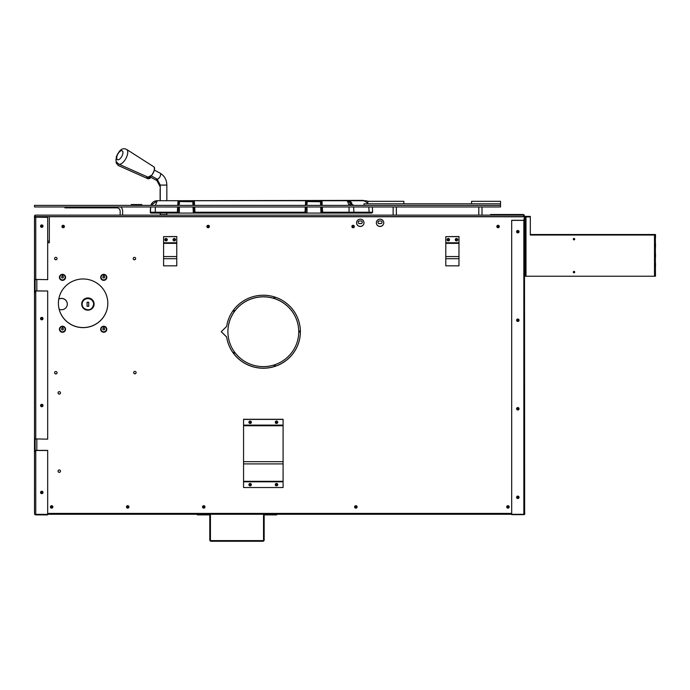 <?xml version="1.0" encoding="UTF-8"?>
<svg xmlns="http://www.w3.org/2000/svg" width="690" height="690" viewBox="0 0 690 690"><rect width="100%" height="100%" fill="white"/><g stroke="black" fill="none" stroke-linecap="round" stroke-linejoin="round"><path stroke-width="1.03" d="M35.13 217.143L34.5 216.789L34.5 279.424L47.679 279.648L47.679 217.246L35.13 217.143M35.13 290.973L47.679 290.999L47.679 439.142L34.5 438.918L34.5 292.258L35.13 292.258L35.13 279.614M34.5 513.636L34.5 451.752L35.13 451.752L35.13 439.107M34.5 364.924L34.5 341.429M34.5 339.584L34.5 332.226M34.5 366.977L34.5 376.093M34.5 378.267L34.5 406.039M34.5 408.092L34.5 420.331M34.5 422.384L34.5 439.168L35.13 439.168M34.5 451.752L34.5 439.168M34.5 292.258L34.5 270.609M35.13 215.78L34.5 215.78L34.5 216.789M34.5 217.316L34.5 256.775M34.5 258.828L34.5 262.243M34.5 264.296L34.5 268.557M34.664 215.78A1.251 1.251 0 0 1 35.13 215.306M41.771 227.355A1.233 1.216 180 0 0 43.004 226.139A1.233 1.216 180 0 0 41.771 224.923A1.233 1.216 180 0 0 40.538 226.139A1.233 1.216 180 0 0 41.771 227.355M43.004 226.079A1.233 1.216 -0 0 1 41.771 227.243A1.233 1.216 -0 0 1 40.538 226.079M41.771 319.824A1.233 1.216 180 0 0 43.004 318.608A1.233 1.216 180 0 0 41.771 317.391A1.233 1.216 180 0 0 40.538 318.608A1.233 1.216 180 0 0 41.771 319.824M43.004 318.547A1.233 1.216 -0 0 1 41.771 319.712A1.233 1.216 -0 0 1 40.538 318.547M41.771 406.738A1.233 1.216 180 0 0 43.004 405.522A1.233 1.216 180 0 0 41.771 404.305A1.233 1.216 180 0 0 40.538 405.522A1.233 1.216 180 0 0 41.771 406.738M43.004 405.47A1.233 1.216 -0 0 1 41.771 406.634A1.233 1.216 -0 0 1 40.538 405.47M41.771 493.661A1.233 1.216 180 0 0 43.004 492.444A1.233 1.216 180 0 0 41.771 491.228A1.233 1.216 180 0 0 40.538 492.444A1.233 1.216 180 0 0 41.771 493.661M43.004 492.384A1.233 1.216 -0 0 1 41.771 493.548A1.233 1.216 -0 0 1 40.538 492.384M47.679 450.492L35.751 450.492L35.751 514.361L34.673 514.257A1.251 1.251 0 0 0 35.751 514.887L47.679 514.887L47.679 450.38L35.751 450.38M34.5 217.143L47.679 217.359M35.751 290.895L47.679 290.999M35.751 514.361L47.679 514.361M34.5 279.674L35.13 279.674M34.5 280.476L35.13 280.476M34.5 282.529L35.13 282.529M34.5 439.97L35.13 439.97M34.5 442.023L35.13 442.023M35.751 450.492L35.13 450.466M52.371 506.934A0.716 0.707 180 0 0 51.655 506.219A0.716 0.707 180 0 0 50.931 506.934A0.716 0.707 180 0 0 51.655 507.642A0.716 0.707 180 0 0 52.371 506.934M204.473 506.934A0.716 0.707 180 0 0 203.757 506.219A0.716 0.707 180 0 0 203.033 506.934A0.716 0.707 180 0 0 203.757 507.642A0.716 0.707 180 0 0 204.473 506.934M356.575 506.934A0.716 0.707 180 0 0 355.859 506.219A0.716 0.707 180 0 0 355.134 506.934A0.716 0.707 180 0 0 355.859 507.642A0.716 0.707 180 0 0 356.575 506.934M508.677 506.934A0.716 0.707 180 0 0 507.961 506.219A0.716 0.707 180 0 0 507.236 506.934A0.716 0.707 180 0 0 507.961 507.642A0.716 0.707 180 0 0 508.677 506.934M128.418 506.934A0.716 0.707 -0 0 1 127.702 507.642A0.716 0.707 -0 0 1 126.986 506.934A0.716 0.707 -0 0 1 127.702 506.219A0.716 0.707 -0 0 1 128.418 506.934M50.939 506.9A0.716 0.707 180 0 0 51.655 507.573A0.716 0.707 180 0 0 52.371 506.9M203.041 506.9A0.716 0.707 180 0 0 203.757 507.573A0.716 0.707 180 0 0 204.473 506.9M355.134 506.9A0.716 0.707 180 0 0 355.859 507.573A0.716 0.707 180 0 0 356.575 506.9M507.236 506.9A0.716 0.707 180 0 0 507.961 507.573A0.716 0.707 180 0 0 508.677 506.9M126.986 506.9A0.716 0.707 180 0 0 127.702 507.573A0.716 0.707 180 0 0 128.418 506.9M511.687 514.257L47.679 514.257M36.829 450.38L36.829 439.142M36.829 290.895L36.829 279.648M47.679 513.42L511.687 513.42M524.417 218.118L524.417 216.703L49.326 216.703L524.417 216.781M49.326 216.781L49.326 242.742L47.679 242.742M166.066 240.31A0.716 0.707 -0 0 1 165.341 239.603A0.716 0.707 -0 0 1 166.066 238.895A0.716 0.707 -0 0 1 166.782 239.603A0.716 0.707 -0 0 1 166.066 240.31M448.276 240.31A0.716 0.707 -0 0 1 447.56 239.603A0.716 0.707 -0 0 1 448.276 238.895A0.716 0.707 -0 0 1 448.992 239.603A0.716 0.707 -0 0 1 448.276 240.31M380.061 226.467A3.709 3.657 -0 0 1 376.352 222.81A3.709 3.657 -0 0 1 380.061 219.161A3.709 3.657 -0 0 1 383.769 222.81A3.709 3.657 -0 0 1 380.061 226.467M41.771 493.04A0.716 0.707 180 0 0 42.487 492.332A0.716 0.707 180 0 0 41.771 491.625A0.716 0.707 180 0 0 41.055 492.332A0.716 0.707 180 0 0 41.771 493.04M41.771 319.203A0.716 0.707 180 0 0 42.487 318.495A0.716 0.707 180 0 0 41.771 317.788A0.716 0.707 180 0 0 41.055 318.495A0.716 0.707 180 0 0 41.771 319.203M517.828 409.368A0.716 0.707 180 0 0 518.544 408.661A0.716 0.707 180 0 0 517.828 407.954A0.716 0.707 180 0 0 517.112 408.661A0.716 0.707 180 0 0 517.828 409.368M517.828 232.28A0.716 0.707 180 0 0 518.544 231.573A0.716 0.707 180 0 0 517.828 230.865A0.716 0.707 180 0 0 517.112 231.573A0.716 0.707 180 0 0 517.828 232.28M498.059 227.735A1.233 1.216 -0 0 1 496.826 226.518A1.233 1.216 -0 0 1 498.059 225.302A1.233 1.216 -0 0 1 499.293 226.518A1.233 1.216 -0 0 1 498.059 227.735M208.138 227.735A1.233 1.216 -0 0 1 206.905 226.518A1.233 1.216 -0 0 1 208.138 225.302A1.233 1.216 -0 0 1 209.381 226.518A1.233 1.216 -0 0 1 208.138 227.735M127.702 508.125A1.233 1.216 -0 0 1 126.468 506.909A1.233 1.216 -0 0 1 127.702 505.692A1.233 1.216 -0 0 1 128.935 506.909A1.233 1.216 -0 0 1 127.702 508.125M59.262 472.374A1.233 1.216 180 0 0 60.496 471.158A1.233 1.216 180 0 0 59.262 469.942A1.233 1.216 180 0 0 58.029 471.158A1.233 1.216 180 0 0 59.262 472.374M59.262 394.094A1.233 1.216 180 0 0 60.496 392.877A1.233 1.216 180 0 0 59.262 391.661A1.233 1.216 180 0 0 58.029 392.877A1.233 1.216 180 0 0 59.262 394.094M83.111 327.638A24.711 24.331 180 0 0 107.821 303.307A24.711 24.331 180 0 0 83.111 278.976A24.711 24.331 180 0 0 58.4 303.307A24.711 24.331 180 0 0 83.111 327.638M134.878 373.825A1.233 1.216 180 0 0 136.111 372.6A1.233 1.216 180 0 0 134.878 371.384A1.233 1.216 180 0 0 133.644 372.6A1.233 1.216 180 0 0 134.878 373.825M276.5 422.944A0.716 0.707 -0 0 1 275.784 422.237A0.716 0.707 -0 0 1 276.5 421.53A0.716 0.707 -0 0 1 277.225 422.237A0.716 0.707 -0 0 1 276.5 422.944M250.151 485.268A0.716 0.707 -0 0 1 249.426 484.561A0.716 0.707 -0 0 1 250.151 483.854A0.716 0.707 -0 0 1 250.867 484.561A0.716 0.707 -0 0 1 250.151 485.268M51.655 508.125A1.233 1.216 180 0 0 52.889 506.909A1.233 1.216 180 0 0 51.655 505.692A1.233 1.216 180 0 0 50.413 506.909A1.233 1.216 180 0 0 51.655 508.125M203.748 508.125A1.233 1.216 180 0 0 204.982 506.909A1.233 1.216 180 0 0 203.748 505.692A1.233 1.216 180 0 0 202.515 506.909A1.233 1.216 180 0 0 203.748 508.125M355.85 508.125A1.233 1.216 180 0 0 357.084 506.909A1.233 1.216 180 0 0 355.85 505.692A1.233 1.216 180 0 0 354.608 506.909A1.233 1.216 180 0 0 355.85 508.125M134.438 259.785A1.233 1.216 180 0 0 135.671 258.569A1.233 1.216 180 0 0 134.438 257.353A1.233 1.216 180 0 0 133.204 258.569A1.233 1.216 180 0 0 134.438 259.785M55.83 373.946A1.233 1.216 180 0 0 57.072 372.729A1.233 1.216 180 0 0 55.83 371.513A1.233 1.216 180 0 0 54.596 372.729A1.233 1.216 180 0 0 55.83 373.946M55.83 259.785A1.233 1.216 180 0 0 57.072 258.569A1.233 1.216 180 0 0 55.83 257.353A1.233 1.216 180 0 0 54.596 258.569A1.233 1.216 180 0 0 55.83 259.785M250.151 422.944A0.716 0.707 -0 0 1 249.426 422.237A0.716 0.707 -0 0 1 250.151 421.53A0.716 0.707 -0 0 1 250.867 422.237A0.716 0.707 -0 0 1 250.151 422.944M276.5 485.268A0.716 0.707 -0 0 1 275.784 484.561A0.716 0.707 -0 0 1 276.5 483.854A0.716 0.707 -0 0 1 277.225 484.561A0.716 0.707 -0 0 1 276.5 485.268M507.943 508.125A1.233 1.216 180 0 0 509.177 506.909A1.233 1.216 180 0 0 507.943 505.692A1.233 1.216 180 0 0 506.71 506.909A1.233 1.216 180 0 0 507.943 508.125M300.392 332.045A37.062 36.501 -0 0 1 275.086 366.347L274.577 364.803A35.414 34.88 -0 0 0 298.744 332.045L300.392 332.045A37.062 36.501 180 0 1 275.086 366.269L274.603 364.794M274.577 298.658A35.414 34.88 -0 0 1 298.744 331.416L300.392 331.416A37.062 36.501 -0 0 0 275.086 297.114L274.577 298.658M233.151 310.535L234.488 311.483A35.414 34.88 -0 0 0 227.907 331.735A35.414 34.88 -0 0 0 234.488 351.978L233.151 352.926A37.062 36.501 -0 0 1 226.665 337.074L221.24 331.735L226.665 326.387A37.062 36.501 -0 0 1 233.151 310.535M233.531 353.444L234.867 352.487A35.414 34.88 -0 0 0 273.964 365.001L274.473 366.545A37.062 36.501 -0 0 1 233.531 353.444M274.473 296.916L273.964 298.46A35.414 34.88 -0 0 0 234.867 310.974L233.531 310.017A37.062 36.501 -0 0 1 274.473 296.916M353.099 227.735A1.233 1.216 -0 0 1 351.865 226.518A1.233 1.216 -0 0 1 353.099 225.302A1.233 1.216 -0 0 1 354.341 226.518A1.233 1.216 -0 0 1 353.099 227.735M63.187 227.735A1.233 1.216 -0 0 1 61.945 226.518A1.233 1.216 -0 0 1 63.187 225.302A1.233 1.216 -0 0 1 64.42 226.518A1.233 1.216 -0 0 1 63.187 227.735M517.828 320.824A0.716 0.707 180 0 0 518.544 320.117A0.716 0.707 180 0 0 517.828 319.41A0.716 0.707 180 0 0 517.112 320.117A0.716 0.707 180 0 0 517.828 320.824M517.828 497.904A0.716 0.707 180 0 0 518.544 497.197A0.716 0.707 180 0 0 517.828 496.49A0.716 0.707 180 0 0 517.112 497.197A0.716 0.707 180 0 0 517.828 497.904M41.771 406.117A0.716 0.707 180 0 0 42.487 405.41A0.716 0.707 180 0 0 41.771 404.702A0.716 0.707 180 0 0 41.055 405.41A0.716 0.707 180 0 0 41.771 406.117M360.292 226.467A3.709 3.657 -0 0 1 356.583 222.81A3.709 3.657 -0 0 1 360.292 219.161A3.709 3.657 -0 0 1 364.001 222.81A3.709 3.657 -0 0 1 360.292 226.467M174.285 240.31A0.716 0.707 -0 0 1 173.57 239.603A0.716 0.707 -0 0 1 174.285 238.895A0.716 0.707 -0 0 1 175.001 239.603A0.716 0.707 -0 0 1 174.285 240.31M456.495 240.31A0.716 0.707 -0 0 1 455.78 239.603A0.716 0.707 -0 0 1 456.495 238.895A0.716 0.707 -0 0 1 457.211 239.603A0.716 0.707 -0 0 1 456.495 240.31M165.35 239.559A0.716 0.707 180 0 0 166.066 240.232A0.716 0.707 180 0 0 166.782 239.559M447.56 239.559A0.716 0.707 180 0 0 448.276 240.232A0.716 0.707 180 0 0 448.992 239.559M376.352 222.775A3.709 3.657 180 0 0 380.061 226.389A3.709 3.657 180 0 0 383.769 222.775M41.055 492.298A0.716 0.707 180 0 0 41.771 492.962A0.716 0.707 180 0 0 42.487 492.298M41.055 405.375A0.716 0.707 180 0 0 41.771 406.048A0.716 0.707 180 0 0 42.487 405.375M41.055 318.452A0.716 0.707 180 0 0 41.771 319.125A0.716 0.707 180 0 0 42.487 318.452M517.828 497.826A0.716 0.707 180 0 0 518.544 497.162A0.716 0.707 180 0 0 517.828 496.49A0.716 0.707 180 0 0 517.112 497.162A0.716 0.707 180 0 0 517.828 497.826M517.828 409.291A0.716 0.707 180 0 0 518.544 408.618A0.716 0.707 180 0 0 517.828 407.954A0.716 0.707 180 0 0 517.112 408.618A0.716 0.707 180 0 0 517.828 409.291M517.828 320.747A0.716 0.707 180 0 0 518.544 320.074A0.716 0.707 180 0 0 517.828 319.41A0.716 0.707 180 0 0 517.112 320.074A0.716 0.707 180 0 0 517.828 320.747M517.828 232.202A0.716 0.707 180 0 0 518.544 231.538A0.716 0.707 180 0 0 517.828 230.865A0.716 0.707 180 0 0 517.112 231.538A0.716 0.707 180 0 0 517.828 232.202M61.945 226.475A1.233 1.216 180 0 0 63.187 227.657A1.233 1.216 180 0 0 64.42 226.475M351.865 226.475A1.233 1.216 180 0 0 353.099 227.657A1.233 1.216 180 0 0 354.341 226.475M274.447 296.916L273.964 298.382A35.414 34.88 180 0 0 234.867 310.897L233.574 309.974A37.062 36.501 0 0 1 274.137 296.821L273.68 298.296M233.574 353.418A37.062 36.501 180 0 0 274.447 366.468M300.392 331.338L298.744 331.338A35.414 34.88 180 0 0 274.603 298.589M234.445 311.457A35.414 34.88 180 0 0 227.907 331.657A35.414 34.88 180 0 0 227.907 331.692L227.907 331.657M221.274 331.692L226.665 336.996A37.062 36.501 180 0 0 233.151 352.849L233.151 352.926M234.445 351.926L233.151 352.849M275.784 484.518A0.716 0.707 180 0 0 276.5 485.191A0.716 0.707 180 0 0 277.225 484.518M249.435 422.202A0.716 0.707 180 0 0 250.151 422.866A0.716 0.707 180 0 0 250.867 422.202M54.596 258.534A1.233 1.216 180 0 0 55.83 259.707A1.233 1.216 180 0 0 57.072 258.534M54.596 372.686A1.233 1.216 180 0 0 55.83 373.868A1.233 1.216 180 0 0 57.072 372.686M133.204 258.534A1.233 1.216 180 0 0 134.438 259.707A1.233 1.216 180 0 0 135.671 258.534M249.435 484.518A0.716 0.707 180 0 0 250.151 485.191A0.716 0.707 180 0 0 250.867 484.518M275.784 422.202A0.716 0.707 180 0 0 276.5 422.866A0.716 0.707 180 0 0 277.225 422.202M133.644 372.565A1.233 1.216 180 0 0 134.878 373.747A1.233 1.216 180 0 0 136.111 372.565M47.679 242.664L49.326 242.664L49.318 241.103L47.679 241.103M58.4 303.272A24.711 24.331 180 0 0 83.111 327.56A24.711 24.331 180 0 0 107.821 303.272M60.496 392.834A1.233 1.216 -0 0 1 59.262 394.016A1.233 1.216 -0 0 1 58.029 392.834M60.496 471.123A1.233 1.216 -0 0 1 59.262 472.296A1.233 1.216 -0 0 1 58.029 471.123M206.905 226.475A1.233 1.216 180 0 0 208.138 227.657A1.233 1.216 180 0 0 209.381 226.475M496.826 226.475A1.233 1.216 180 0 0 498.059 227.657A1.233 1.216 180 0 0 499.293 226.475M356.583 222.775A3.709 3.657 180 0 0 360.292 226.389A3.709 3.657 180 0 0 364.001 222.775M173.57 239.559A0.716 0.707 180 0 0 174.285 240.232A0.716 0.707 180 0 0 175.001 239.559M455.78 239.559A0.716 0.707 180 0 0 456.495 240.232A0.716 0.707 180 0 0 457.211 239.559M62.488 275.457L63.169 276.552A0.888 0.88 180 0 1 62.488 277.992A0.888 0.88 180 0 1 61.6 277.113A0.888 0.88 180 0 1 62.488 276.241L62.488 274.784M61.6 277.078A0.888 0.88 180 0 0 62.488 277.915A0.888 0.88 180 0 0 63.377 277.078M62.842 275.491L62.592 274.793M103.733 275.457L104.414 276.552A0.888 0.88 180 0 1 103.733 277.992A0.888 0.88 180 0 1 102.844 277.113A0.888 0.88 180 0 1 103.733 276.241L103.733 274.784M102.844 277.078A0.888 0.88 180 0 0 103.733 277.915A0.888 0.88 180 0 0 104.621 277.078M104.087 275.491L103.845 274.793M62.488 327.37L63.169 328.466A0.888 0.88 180 0 1 62.488 329.898A0.888 0.88 180 0 1 61.6 329.027A0.888 0.88 180 0 1 62.488 328.147L62.488 326.698M61.6 328.983A0.888 0.88 180 0 0 62.488 329.829A0.888 0.88 180 0 0 63.377 328.983M62.842 327.405L62.592 326.706M103.733 327.37L104.414 328.466A0.888 0.88 180 0 1 103.733 329.898A0.888 0.88 180 0 1 102.844 329.027A0.888 0.88 180 0 1 103.733 328.147L103.733 326.698M102.844 328.983A0.888 0.88 180 0 0 103.733 329.829A0.888 0.88 180 0 0 104.621 328.983M104.087 327.405L103.845 326.706M524.469 218.143L524.65 514.257A1.018 1.018 0 0 1 523.848 514.645L511.687 514.645L511.687 220.3L523.848 220.3L524.202 218.092L524.866 218.143L524.866 216.384L525.495 216.384L525.495 276.224L524.866 276.224M524.866 513.636L523.848 514.317L511.687 514.317M524.434 218.143L523.848 220.3M517.828 232.91A1.233 1.216 0 0 1 516.594 231.693A1.233 1.216 0 0 1 517.828 230.469A1.233 1.216 0 0 1 519.061 231.693A1.233 1.216 0 0 1 517.828 232.91M516.594 231.659A1.233 1.216 180 0 0 517.828 232.84A1.233 1.216 180 0 0 519.061 231.659M517.828 498.534A1.233 1.216 0 0 1 516.594 497.309A1.233 1.216 0 0 1 517.828 496.093A1.233 1.216 0 0 1 519.061 497.309A1.233 1.216 0 0 1 517.828 498.534M516.594 497.274A1.233 1.216 180 0 0 517.828 498.465A1.233 1.216 180 0 0 519.061 497.274M517.828 409.989A1.233 1.216 0 0 1 516.594 408.773A1.233 1.216 0 0 1 517.828 407.557A1.233 1.216 0 0 1 519.061 408.773A1.233 1.216 0 0 1 517.828 409.989M516.594 408.739A1.233 1.216 180 0 0 517.828 409.92A1.233 1.216 180 0 0 519.061 408.739M517.828 321.445A1.233 1.216 0 0 1 516.594 320.229A1.233 1.216 0 0 1 517.828 319.013A1.233 1.216 0 0 1 519.061 320.229A1.233 1.216 0 0 1 517.828 321.445M516.594 320.195A1.233 1.216 180 0 0 517.828 321.376A1.233 1.216 180 0 0 519.061 320.195M523.848 514.317L523.848 220.369L511.687 220.369M273.964 365.001A35.414 34.88 180 0 1 235.04 352.719L233.763 353.668M234.281 311.699L232.961 310.793M298.736 331.045L300.383 331.019A37.062 36.501 0 0 0 275.086 297.114M298.744 332.045A35.414 34.88 180 0 1 274.879 364.7L275.396 366.166M83.266 307.533A5.761 5.675 180 0 1 87.889 298.468A5.761 5.675 180 0 1 90.606 309.155A5.761 5.675 180 0 1 83.266 307.533M67.301 304.109A5.761 5.675 0 0 0 58.762 299.175M235.005 352.668L233.729 353.616M234.315 311.647L233.004 310.741M58.771 299.089A5.761 5.675 180 0 1 67.301 304.074A5.761 5.675 180 0 1 59.167 309.249M88.717 306.308L88.717 302.263L87.069 302.263L87.069 306.308L88.717 306.308M93.659 304.212A5.761 5.675 0 0 0 87.889 298.606A5.761 5.675 0 0 0 82.127 304.212M87.069 302.341L88.717 302.341M209.174 514.887A0.621 0.621 0 0 1 209.795 515.508L209.795 539.994L209.795 515.508A0.621 0.621 0 0 0 209.174 514.887L197.254 514.887L197.254 514.257M276.699 514.257L276.699 514.887L264.779 514.887A0.621 0.621 0 0 0 264.158 515.508L264.158 539.994A1.251 1.251 0 0 1 262.907 541.245L211.045 541.245L262.907 541.245M263.52 515.508L263.52 539.994L263.52 515.508A1.251 1.251 0 0 1 264.779 514.257M262.907 540.606A0.621 0.621 0 0 0 263.52 539.994A0.621 0.621 0 0 1 262.907 540.606L211.045 540.606A0.621 0.621 0 0 1 210.433 539.994A0.621 0.621 0 0 0 211.045 540.606M210.433 539.994L210.433 515.508A1.251 1.251 0 0 0 209.174 514.257M209.795 539.994A1.251 1.251 0 0 0 211.045 541.245M264.158 515.508A0.621 0.621 0 0 1 264.779 514.887M380.733 223.612L379.284 223.612A1.337 1.32 0 0 1 377.947 222.292A1.337 1.32 0 0 1 379.284 220.981L380.733 220.981A1.337 1.32 0 0 1 382.07 222.292A1.337 1.32 0 0 1 380.733 223.612L379.284 223.612M62.419 226.432A0.716 0.707 0 0 1 63.135 225.725A0.716 0.707 0 0 1 63.851 226.432A0.716 0.707 0 0 1 63.135 227.139A0.716 0.707 0 0 1 62.419 226.432M352.34 226.432A0.716 0.707 0 0 1 353.056 225.725A0.716 0.707 0 0 1 353.772 226.432A0.716 0.707 0 0 1 353.056 227.139A0.716 0.707 0 0 1 352.34 226.432M42.444 225.932A0.716 0.707 180 0 0 41.719 225.225A0.716 0.707 180 0 0 41.003 225.932A0.716 0.707 180 0 0 41.719 226.639A0.716 0.707 180 0 0 42.444 225.932M207.38 226.432A0.716 0.707 0 0 1 208.095 225.725A0.716 0.707 0 0 1 208.811 226.432A0.716 0.707 0 0 1 208.095 227.139A0.716 0.707 0 0 1 207.38 226.432M497.292 226.432A0.716 0.707 0 0 1 498.016 225.725A0.716 0.707 0 0 1 498.732 226.432A0.716 0.707 0 0 1 498.016 227.139A0.716 0.707 0 0 1 497.292 226.432M360.965 223.612L359.516 223.612A1.337 1.32 0 0 1 358.179 222.292A1.337 1.32 0 0 1 359.516 220.981L360.965 220.981A1.337 1.32 0 0 1 362.302 222.292A1.337 1.32 0 0 1 360.965 223.612L359.516 223.612M35.13 217.333L35.13 215.142L490.633 215.142L490.633 214.512L523.115 214.512A1.251 1.251 0 0 1 524.366 215.763L524.366 216.703M377.947 222.24A1.337 1.32 180 0 0 379.284 223.5M380.733 223.5A1.337 1.32 180 0 0 382.07 222.24M62.419 226.38A0.716 0.707 180 0 0 63.135 227.036A0.716 0.707 180 0 0 63.851 226.38M352.34 226.38A0.716 0.707 180 0 0 353.056 227.036A0.716 0.707 180 0 0 353.772 226.38M41.003 225.871A0.716 0.707 180 0 0 41.719 226.527A0.716 0.707 180 0 0 42.435 225.871M207.38 226.38A0.716 0.707 180 0 0 208.095 227.036A0.716 0.707 180 0 0 208.811 226.38M497.3 226.38A0.716 0.707 180 0 0 498.016 227.036A0.716 0.707 180 0 0 498.732 226.38M358.179 222.24A1.337 1.32 180 0 0 359.516 223.5M360.965 223.5A1.337 1.32 180 0 0 362.302 222.24M523.736 216.703L523.736 215.763A0.621 0.621 0 0 0 523.115 215.142L490.633 215.142M490.167 215.142A1.251 1.251 0 0 1 490.633 214.676M35.13 216.617L524.366 216.617M447.042 239.654A1.233 1.216 180 0 0 448.276 240.819A1.233 1.216 180 0 0 449.509 239.654M458.971 236.644L445.8 236.644L458.971 236.532L458.971 265.84L445.8 265.84L445.8 256.559L458.971 256.559M455.271 239.654A1.233 1.216 180 0 0 456.495 240.819A1.233 1.216 180 0 0 457.729 239.654M448.276 240.922A1.233 1.216 0 0 1 447.042 239.715A1.233 1.216 0 0 1 448.276 238.499A1.233 1.216 0 0 1 449.509 239.715A1.233 1.216 0 0 1 448.276 240.922M445.8 236.644L445.8 242.777L458.971 242.777M456.495 240.922A1.233 1.216 0 0 1 455.262 239.715A1.233 1.216 0 0 1 456.495 238.499A1.233 1.216 0 0 1 457.729 239.715A1.233 1.216 0 0 1 456.495 240.922M445.8 242.777L445.8 256.559M277.742 422.202A1.242 1.216 0 0 1 276.5 423.367A1.242 1.216 0 0 1 275.267 422.202M243.561 463.904L243.561 419.287L283.09 419.287L283.09 481.801L243.561 481.801L243.561 463.904L283.09 463.904M251.384 422.202A1.242 1.216 0 0 1 250.151 423.367A1.242 1.216 0 0 1 248.909 422.202M277.742 422.254A1.242 1.216 0 0 1 276.5 423.479A1.242 1.216 0 0 1 275.267 422.254A1.242 1.216 0 0 1 276.5 421.038A1.242 1.216 0 0 1 277.742 422.254M243.561 419.399L283.09 419.399M251.384 422.254A1.242 1.216 0 0 1 250.151 423.479A1.242 1.216 0 0 1 248.909 422.254A1.242 1.216 0 0 1 250.151 421.038A1.242 1.216 0 0 1 251.384 422.254M277.742 484.613A1.242 1.216 0 0 1 276.5 485.777A1.242 1.216 0 0 1 275.267 484.613M251.384 484.613A1.242 1.216 0 0 1 250.151 485.777A1.242 1.216 0 0 1 248.909 484.613M277.742 484.665A1.242 1.216 0 0 1 276.5 485.889A1.242 1.216 0 0 1 275.267 484.665A1.242 1.216 0 0 1 276.5 483.449A1.242 1.216 0 0 1 277.742 484.665M243.561 481.801L243.561 487.528L283.09 487.528L283.09 481.801M251.384 484.665A1.242 1.216 0 0 1 250.151 485.889A1.242 1.216 0 0 1 248.909 484.665A1.242 1.216 0 0 1 250.151 483.449A1.242 1.216 0 0 1 251.384 484.665M654.37 234.505L530.317 234.505L655.5 234.505L655.5 235.04L530.317 235.04L654.37 235.04M574.52 238.895A0.716 0.699 -90 0 1 573.933 239.344M574.52 271.834A0.716 0.699 -90 0 1 573.933 272.283M574.563 239.051A0.716 0.699 -90 0 1 573.338 238.895M530.317 216.919L525.996 216.919L525.996 216.384L530.317 216.384L530.317 235.04M574.563 271.998A0.716 0.699 -90 0 1 573.338 271.834M525.996 216.384L525.495 216.384M573.933 238.447A0.716 0.699 -90 0 1 573.933 239.87M573.933 271.386A0.716 0.699 -90 0 1 573.933 272.817M573.994 239.879A0.716 0.699 -90 0 1 573.295 239.154A0.716 0.699 -90 0 1 573.994 238.438A0.716 0.699 -90 0 1 574.701 239.154A0.716 0.699 -90 0 1 573.994 239.879M655.379 267.159L655.5 276.224L525.495 276.224M573.994 272.817A0.716 0.699 -90 0 1 573.295 272.102A0.716 0.699 -90 0 1 573.994 271.386A0.716 0.699 -90 0 1 574.701 272.102A0.716 0.699 -90 0 1 573.994 272.817M525.996 276.224L525.996 216.919L524.866 216.919M655.379 247.391L655.379 253.98M655.379 257.275L655.379 263.865M655.379 237.507L655.379 244.096M655.5 273.214L655.379 273.749M164.832 239.654A1.233 1.216 180 0 0 166.066 240.819A1.233 1.216 180 0 0 167.291 239.654M176.761 236.644L163.59 236.644L176.761 236.532L176.761 265.84L163.59 265.84L163.59 256.559L176.761 256.559M173.052 239.654A1.233 1.216 180 0 0 174.285 240.819A1.233 1.216 180 0 0 175.519 239.654M166.066 240.922A1.233 1.216 -0 0 1 164.832 239.715A1.233 1.216 -0 0 1 166.066 238.499A1.233 1.216 -0 0 1 167.299 239.715A1.233 1.216 -0 0 1 166.066 240.922M163.59 236.644L163.59 242.777L176.761 242.777M174.285 240.922A1.233 1.216 -0 0 1 173.052 239.715A1.233 1.216 -0 0 1 174.285 238.499A1.233 1.216 -0 0 1 175.519 239.715A1.233 1.216 -0 0 1 174.285 240.922M163.59 242.777L163.59 256.559M351.745 204.844L351.745 202.791L350.028 202.791L350.028 204.844M353.194 204.878A0.819 0.819 90 0 0 352.952 204.844L348.95 204.844L352.133 204.844L352.133 205.379M352.952 204.844L352.133 204.844M365.64 200.73L347.156 200.73M368.52 201.325L365.778 200.73L157.277 200.73L150.981 205.379M150.705 206.966L150.42 212.209A0.819 0.819 0 0 0 151.248 213.072L151.843 213.072M372.626 212.209L372.359 206.974L368.839 206.974A6.59 6.538 90 0 1 368.839 206.974L369.115 212.209L372.626 212.209L371.807 213.072L322.618 213.072L322.618 212.209L321.799 212.209A0.819 0.819 0 0 1 320.971 213.072L322.618 213.072M179.348 206.966L179.348 213.072L178.08 212.192L177.364 212.209L177.364 213.072L194.959 213.072L194.959 212.209L194.132 212.209A0.819 0.819 0 0 1 193.312 213.072L194.959 213.072L193.312 213.072L193.036 206.966M305.032 213.072L307.015 213.072L305.739 212.192L305.032 212.209L305.032 213.072L306.619 213.072L194.959 213.072M353.496 213.072L360.551 213.072M371.203 213.072L368.296 213.072A0.819 0.819 90 0 0 369.115 212.209L353.91 212.209A0.819 0.819 90 0 1 353.099 213.072M320.703 206.966L320.971 213.072L307.015 213.072L307.015 206.966M177.364 213.072L155.319 213.072L155.319 212.209L177.364 212.209L177.641 206.974L155.103 206.966M320.626 205.379L320.453 201.549L307.197 201.549L307.015 203.912M307.197 201.549L306.446 201.549L307.197 201.549A0.819 0.819 0 0 0 307.015 201.566L307.015 204.257M307.015 201.566A0.819 0.819 0 0 0 306.369 202.325L305.627 201.454L305.403 205.379M306.213 205.379L306.369 202.325M305.739 212.192A15.758 0.819 93 0 0 306.119 206.983L305.308 206.974L305.032 212.209L194.959 212.209L194.684 206.974L305.308 206.974M192.967 205.379L192.795 201.549L193.545 201.549L178.779 201.549L179.529 201.549L179.348 204.257M178.546 205.379L178.71 202.325A0.819 0.819 0 0 1 179.529 201.549L192.795 201.549A0.819 0.819 0 0 1 193.614 202.325L193.778 205.379M178.71 202.325L177.968 201.454L177.735 205.379M178.08 212.192A15.758 0.819 93 0 0 178.451 206.983L177.641 206.974M194.589 205.379L194.356 201.454L193.545 201.549A0.819 0.604 -90 0 1 193.959 201.773L193.614 202.325M322.247 205.379L322.023 201.454L321.204 201.549A0.819 0.604 -90 0 1 321.626 201.773L321.437 205.379M349.295 206.966L322.342 206.974L322.618 212.209L353.91 212.209L353.608 206.966L368.839 206.974M349.002 205.379L347.32 200.73L353.366 205.379M155.379 205.379L157.277 200.73M306.024 201.773A0.819 0.604 90 0 1 306.446 201.549L321.626 201.773M178.365 201.773A0.819 0.604 90 0 1 178.779 201.549L193.959 201.773M322.342 206.974L321.523 206.974L321.799 212.209M194.684 206.974L193.856 206.974L194.132 212.209M321.281 202.325A0.819 0.819 0 0 0 320.453 201.549M351.012 201.963L348.364 201.963L351.012 201.963M172.483 213.072L166.842 213.072L166.842 214.719L160.253 214.719L160.253 213.072L151.11 213.072A0.819 0.819 0 0 1 150.282 212.209L150.558 206.974A6.59 6.59 0 0 0 150.558 206.974M368.158 213.072L370.711 213.072M156.975 200.73L157.139 200.73A6.59 6.59 0 0 0 150.843 205.379L150.929 205.111M151.179 204.507L151.464 203.973M155.94 200.842L156.561 200.756M157.139 200.73L160.253 200.73L160.253 185.075L166.842 185.075C166.687 179.745 164.462 175.795 160.166 173.216L154.31 170.059M160.253 186.628L160.253 189.077M577.521 235.04L577.521 234.505L564.256 234.505L564.256 235.04L564.256 234.505M577.142 235.04L577.142 234.505M577.28 235.04L577.28 234.505M500.535 205.379L500.535 206.966L34.5 206.966L34.5 205.379L500.535 205.379L500.535 203.8L364.001 203.8L364.001 205.379M64.972 206.966L64.972 207.854L116.86 207.854A3.295 3.295 0 0 1 120.155 211.149L120.155 215.142M120.931 207.069L120.819 206.966A5.761 5.761 0 0 1 122.63 211.149L122.63 215.142M120.155 211.149A3.295 3.295 0 0 0 120.026 210.226L119.189 208.82M367.805 203.8L367.805 201.325L403.857 201.325L403.857 203.8M471.555 203.8L471.555 201.325L500.535 201.325L500.535 203.8M131.212 205.379L131.281 204.559L141.821 204.559L141.89 205.379M363.285 200.385L163.866 200.73M35.751 217.359L35.751 279.648M35.751 290.999L35.751 439.142M62.488 332.278A3.071 3.019 180 0 0 65.145 327.75A3.071 3.019 180 0 0 59.832 327.75A3.071 3.019 180 0 0 62.488 332.278M62.488 280.373A3.071 3.019 180 0 0 65.145 275.845A3.071 3.019 180 0 0 59.832 275.845A3.071 3.019 180 0 0 62.488 280.373M103.733 332.278A3.071 3.019 180 0 0 106.389 327.75A3.071 3.019 180 0 0 101.076 327.75A3.071 3.019 180 0 0 103.733 332.278M103.733 280.373A3.071 3.019 180 0 0 106.389 275.845A3.071 3.019 180 0 0 101.076 275.845A3.071 3.019 180 0 0 103.733 280.373M62.488 274.689A2.648 2.613 180 0 0 59.832 277.302A2.648 2.613 180 0 0 62.488 279.907A2.648 2.613 180 0 0 65.136 277.328A2.648 2.613 180 0 0 62.54 274.689M103.733 274.689A2.648 2.613 180 0 0 101.085 277.302A2.648 2.613 180 0 0 103.733 279.907A2.648 2.613 180 0 0 106.381 277.328A2.648 2.613 180 0 0 103.785 274.689M62.488 326.603A2.648 2.613 180 0 0 59.832 329.208A2.648 2.613 180 0 0 62.488 331.821A2.648 2.613 180 0 0 65.136 329.234A2.648 2.613 180 0 0 62.54 326.603M103.733 326.603A2.648 2.613 180 0 0 101.085 329.208A2.648 2.613 180 0 0 103.733 331.821A2.648 2.613 180 0 0 106.381 329.234A2.648 2.613 180 0 0 103.785 326.603M87.889 310.181A6.21 6.115 180 0 1 82.515 301.012A6.21 6.115 180 0 1 93.271 301.012A6.21 6.115 180 0 1 87.889 310.181M445.8 243.363L458.971 243.363M445.8 258.698L458.971 258.698M243.561 425.118L283.09 425.118M243.561 481.31L283.09 481.31M243.561 461.679L283.09 461.679M243.561 425.739L283.09 425.739M654.5 276.224L654.5 234.505M163.59 243.363L176.761 243.363M163.59 258.698L176.761 258.698M362.31 200.73A6.59 6.538 90 0 1 367.805 203.74M155.319 206.974L155.319 212.209L150.42 212.209M349.054 206.974L349.054 213.072M350.304 201.506L348.165 201.506M350.416 201.575L348.2 201.575M151.188 175.864L157.044 179.012A3.295 1.492 -61.7 0 0 160.253 176.114A3.295 1.492 -61.7 0 0 160.166 173.216M149.713 176.89A5.736 2.596 -61.7 0 0 154.362 168.265M122.346 155.233A5.046 2.286 118.3 0 1 116.964 159.192A5.046 2.286 118.3 0 1 120.155 151.274A5.046 2.286 118.3 0 1 122.346 155.233M147.962 177.132L151.783 175.226C154.733 170.378 155.336 167.523 153.594 166.67A5.943 2.691 118.3 0 1 153.672 171.853A5.943 2.691 118.3 0 1 147.962 177.132L118.74 164.108C115.256 160.477 116.015 162.961 116.377 156.699C120.302 148.117 123.191 147.962 126.641 149.445A8.332 3.778 118.3 0 1 126.744 156.716A8.332 3.778 118.3 0 1 118.74 164.108M156.501 178.719A3.295 1.492 118.3 0 0 156.897 180.573L149.954 176.83M151.015 177.399A5.736 2.596 -61.7 0 1 147.151 176.769M146.875 176.64A5.943 2.691 118.3 0 0 147.815 178.684A5.943 2.691 118.3 0 0 149.575 178.451M117.274 163.038A8.332 3.778 118.3 0 0 118.602 165.66L116.205 163.056L115.989 159.33M565.248 235.04L565.248 234.505M524.331 218.1L524.866 218.143M93.659 304.143C92.779 308.068 90.864 309.965 87.889 309.819C83.939 308.999 82.024 307.11 82.127 304.143M655.5 243.57L655.5 247.391M655.5 253.454L655.5 257.275M655.5 263.339L655.5 267.159M655.5 235.04L655.5 237.507M156.708 200.756L156.121 200.833M166.842 200.385L166.842 185.075M157.044 179.012L160.253 185.075M153.594 166.67L126.641 149.445M156.897 180.573L160.114 186.628M160.114 200.73L160.114 189.095M151.05 177.416L147.815 178.684L118.602 165.66M482.017 215.142L482.017 206.966M478.8 215.142L478.8 206.966M396.362 215.142L396.362 206.966M393.145 215.142L393.145 206.966"/></g></svg>
